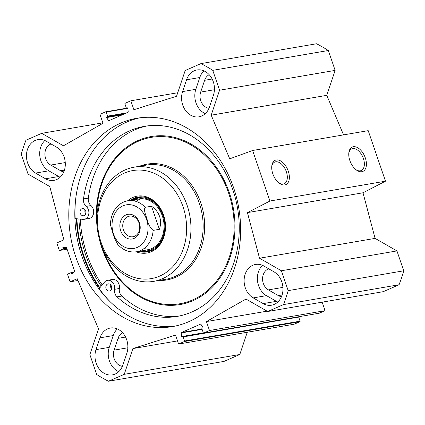 <?xml version="1.0" encoding="UTF-8"?>
<svg xmlns="http://www.w3.org/2000/svg" width="425" height="425" viewBox="0 0 425 425"><rect width="100%" height="100%" fill="white"/><g stroke="black" fill="none" stroke-linecap="round" stroke-linejoin="round"><path stroke-width="0.64" d="M209.201 74.71A11.374 9.18 -99.7 0 0 204.632 80.298L200.674 92.087A11.374 9.18 -99.7 0 0 208.983 108.274M122.618 332.759A11.374 9.18 -99.7 0 0 118.049 338.348L114.097 350.136A11.374 9.18 -99.7 0 0 122.4 366.323M51.053 143.974A11.374 9.18 -99.7 0 0 44.907 153.866A11.374 9.18 -99.7 0 0 50.734 165.07L60.679 170.776A11.374 9.18 -99.7 0 0 63.808 171.843M343.559 134.884L326.761 95.343L335.134 70.391L328.328 50.506A173.724 140.186 -99.7 0 0 316.556 43.759L200.988 63.596A173.724 140.186 80.3 0 1 212.755 70.343L219.566 90.228L211.193 115.18L229.728 158.817L252.631 150.492L269.928 201.02L247.435 212.617L259.51 258.219L281.371 270.752L288.182 290.636A173.724 140.186 80.3 0 1 283.502 304.587L267.697 311.509L383.27 291.667L399.07 284.75A173.724 140.186 -99.7 0 0 403.75 270.799L396.945 250.915L375.084 238.377L363.008 192.78L385.502 181.183L368.199 130.65L252.631 150.492M322.139 302.164L325.056 310.68L319.303 313.198A0.414 0.335 80.3 0 1 319.175 313.22M182.814 336.642L298.254 316.827A0.414 0.335 80.3 0 1 298.308 316.811M298.334 316.806A0.414 0.335 80.3 0 1 298.695 317.082L300.092 321.162A0.414 0.335 80.3 0 1 299.917 321.688L294.164 324.206L178.596 344.043L184.349 341.525A0.414 0.335 -99.7 0 0 184.524 340.999L183.127 336.919A0.414 0.335 -99.7 0 0 182.686 336.664L182.054 336.94A0.414 0.335 80.3 0 1 181.587 336.579L181.204 332.945A0.414 0.335 80.3 0 1 181.406 332.531L200.552 324.147A0.414 0.335 80.3 0 1 200.945 324.302L202.831 327.277A0.414 0.335 80.3 0 1 202.704 327.898L202.066 328.18A0.414 0.335 -99.7 0 0 201.891 328.7L203.288 332.78A0.414 0.335 -99.7 0 0 203.734 333.035L209.482 330.517L206.423 321.576L245.979 299.051L267.697 311.509M247.27 332.254L239.812 354.487L124.243 374.324L108.444 381.241A173.724 140.186 80.3 0 1 96.672 374.494L89.866 354.609L98.504 328.865L77.201 278.71L70.093 281.823L67.618 274.582A0.414 0.335 80.3 0 1 67.793 274.056L71.033 272.638A0.414 0.335 80.3 0 1 71.474 272.892L71.724 273.62A0.414 0.335 -99.7 0 0 72.277 273.79L74.433 271.267A0.414 0.335 -99.7 0 0 74.497 270.826L66.592 247.727A0.414 0.335 -99.7 0 0 66.279 247.451L63.182 247.228A0.414 0.335 -99.7 0 0 62.879 247.77L63.128 248.503A0.414 0.335 80.3 0 1 62.948 249.023L59.707 250.447A0.414 0.335 80.3 0 1 59.266 250.192L56.785 242.951L63.888 239.843L49.778 186.538L28.055 174.085L21.25 154.201A173.724 140.186 80.3 0 1 25.93 140.25L41.73 133.333L102.861 122.836M108.444 381.241L224.012 361.404L239.812 354.487M44.869 140.532A17.786 14.354 -99.7 0 0 48.806 170.813L58.751 176.518A17.786 14.354 -99.7 0 0 60.132 177.214M45.507 178.792L35.562 173.087A17.786 14.354 80.3 0 1 26.499 154.397A17.786 14.354 80.3 0 1 37.899 139.628A17.786 14.354 80.3 0 1 46.256 141.227L56.201 146.928A17.786 14.354 80.3 0 1 65.264 165.617A17.786 14.354 80.3 0 1 53.863 180.391A17.786 14.354 80.3 0 1 45.507 178.792L58.751 176.518M203.947 70.874A17.786 14.354 -99.7 0 0 199.787 77.52L195.835 89.308A17.786 14.354 -99.7 0 0 205.307 113.645M182.591 91.582L186.543 79.794A17.786 14.354 80.3 0 1 196.977 69.971A17.786 14.354 80.3 0 1 211.039 77.09A17.786 14.354 80.3 0 1 213.424 95.205L209.467 106.994A17.786 14.354 80.3 0 1 199.038 116.822A17.786 14.354 80.3 0 1 184.976 109.703A17.786 14.354 80.3 0 1 182.591 91.582L195.835 89.308M126.841 353.255L122.883 365.043A17.786 14.354 80.3 0 1 112.455 374.866A17.786 14.354 80.3 0 1 98.393 367.747A17.786 14.354 80.3 0 1 96.007 349.632L99.965 337.843A17.786 14.354 80.3 0 1 110.394 328.02A17.786 14.354 80.3 0 1 124.456 335.139A17.786 14.354 80.3 0 1 126.841 353.255M117.364 328.923A17.786 14.354 -99.7 0 0 113.204 335.569L109.252 347.358A17.786 14.354 -99.7 0 0 118.729 371.689M253.231 297.909A17.786 14.354 80.3 0 1 244.168 279.22A17.786 14.354 80.3 0 1 255.568 264.451A17.786 14.354 80.3 0 1 263.92 266.045L273.865 271.75A17.786 14.354 80.3 0 1 282.933 290.44A17.786 14.354 80.3 0 1 271.527 305.208A17.786 14.354 80.3 0 1 263.176 303.609L253.231 297.909L266.475 295.635L276.42 301.341A17.786 14.354 -99.7 0 0 277.801 302.037M262.538 265.349A17.786 14.354 -99.7 0 0 266.475 295.635M268.717 268.797A11.374 9.18 -99.7 0 0 262.57 278.683A11.374 9.18 -99.7 0 0 268.398 289.892L278.343 295.598A11.374 9.18 -99.7 0 0 281.478 296.666M200.988 63.596L185.188 70.513L176.55 96.262L133.896 109.735L130.836 100.794L125.083 103.312A0.414 0.335 -99.7 0 0 124.907 103.838L126.305 107.918A0.414 0.335 -99.7 0 0 126.746 108.173L127.378 107.897A0.414 0.335 80.3 0 1 127.845 108.263L128.222 111.892A0.414 0.335 80.3 0 1 128.026 112.306L108.874 120.689A0.414 0.335 80.3 0 1 108.481 120.541L106.601 117.566A0.414 0.335 80.3 0 1 106.728 116.939L107.36 116.662A0.414 0.335 -99.7 0 0 107.536 116.137L106.138 112.057A0.414 0.335 -99.7 0 0 105.698 111.802L99.944 114.32L103.004 123.261L63.453 145.786L41.73 133.333M124.243 374.324L132.882 348.574L175.536 335.102L178.596 344.043M75.793 256.976A105.682 85.282 80.3 0 1 136.834 118.262A105.682 85.282 80.3 0 1 238.765 207.99A105.682 85.282 80.3 0 1 172.593 326.575A105.682 85.282 80.3 0 1 75.793 256.976M78.907 218.971A106.957 86.307 -99.7 0 0 85.861 255.505A106.957 86.307 -99.7 0 0 101.256 286.089M175.594 325.996A105.682 85.282 80.3 0 1 81.812 255.946A105.682 85.282 80.3 0 1 139.857 117.81M348.782 153.462A11.836 6.853 -113.6 0 1 351.762 148.856A11.836 6.853 -113.6 0 1 362.785 156.947A11.836 6.853 -113.6 0 1 361.255 170.537A11.836 6.853 -113.6 0 1 360.315 170.818A11.836 6.853 -113.6 0 1 355.847 169.602M361.861 171.705A13.281 7.692 66.4 0 0 362.573 152.426A13.281 7.692 66.4 0 0 348.829 152.851A13.281 7.692 66.4 0 0 356.331 169.979A13.281 7.692 66.4 0 0 361.861 171.705M385.502 181.183L269.928 201.02M284.814 184.933A13.281 7.692 66.4 0 0 285.526 165.654A13.281 7.692 66.4 0 0 271.788 166.079A13.281 7.692 66.4 0 0 279.283 183.207A13.281 7.692 66.4 0 0 284.814 184.933M271.734 166.69A11.836 6.853 -113.6 0 1 274.715 162.084A11.836 6.853 -113.6 0 1 285.738 170.175A11.836 6.853 -113.6 0 1 284.208 183.765A11.836 6.853 -113.6 0 1 283.268 184.046A11.836 6.853 -113.6 0 1 278.8 182.83M130.836 100.794L177.73 92.746M132.882 348.574L177.523 340.914M206.423 321.576L267.097 311.164M209.482 330.517L325.056 310.68M399.07 284.75L283.502 304.587M328.328 50.506L212.755 70.343M335.134 70.391L219.566 90.228M326.761 95.343L211.193 115.18M363.008 192.78L247.435 212.617M375.084 238.377L259.51 258.219M396.945 250.915L281.371 270.752M403.75 270.799L288.182 290.636M77.95 280.473L70.093 281.823M134.603 236.268A10.45 8.431 80.3 0 1 133.009 236.746A10.45 8.431 80.3 0 1 122.926 227.874A10.45 8.431 80.3 0 1 129.471 216.15A10.45 8.431 80.3 0 1 139.336 224.012A10.45 8.431 80.3 0 1 134.603 236.268M134.066 238.42A12.516 10.104 -99.7 0 0 136.117 217.228A12.516 10.104 -99.7 0 0 119.924 224.32A12.516 10.104 -99.7 0 0 134.066 238.42M159.402 229.309L151.502 206.231C155.454 208.962 158.148 212.367 159.572 216.447C160.947 220.543 160.889 224.83 159.402 229.309L153.143 230.382C150.253 227.906 148.224 224.182 147.055 219.21C145.966 215.395 143.193 209.461 145.238 207.304A25.851 20.862 80.3 0 0 127.829 200.802C124.18 201.455 120.955 203.081 118.139 205.679C113.656 210.019 111.127 215.629 110.564 222.503L110.585 225.218L113.077 234.09L114.665 238.521L117.725 244.417C123.101 250.288 129.386 252.737 136.579 251.765L147.411 249.9M145.238 207.304L151.502 206.231M109.937 290.854A3.618 2.922 80.3 0 1 109.384 291.019A3.618 2.922 80.3 0 1 105.894 287.948A3.618 2.922 80.3 0 1 108.157 283.884A3.618 2.922 80.3 0 1 111.573 286.609A3.618 2.922 80.3 0 1 109.937 290.854M110.84 285.085A3.618 2.922 -99.7 0 0 111.515 288.995M84.161 215.581A3.618 2.922 80.3 0 1 83.608 215.746A3.618 2.922 80.3 0 1 80.118 212.67A3.618 2.922 80.3 0 1 82.386 208.611A3.618 2.922 80.3 0 1 85.802 211.337A3.618 2.922 80.3 0 1 84.161 215.581M85.069 209.812A3.618 2.922 -99.7 0 0 85.744 213.722M109.836 301.41A109.613 88.453 80.3 0 1 99.152 288.655L104.47 282.173A7.241 5.844 80.3 0 1 107.546 280.319L112.359 279.491A7.241 5.844 80.3 0 1 119.367 288.501A7.241 5.844 -99.7 0 0 121.853 296.044A96.427 77.812 -99.7 0 0 179.568 315.94M146.954 125.959A96.427 77.812 -99.7 0 0 88.315 198.093A7.241 5.844 -99.7 0 0 90.971 205.562A7.241 5.844 80.3 0 1 93.606 213.132A7.241 5.844 80.3 0 1 89.037 218.487L84.224 219.311A7.241 5.844 80.3 0 1 82.96 219.358L75.167 218.615A109.613 88.453 80.3 0 1 75.597 199.649M107.546 280.319A7.241 5.844 80.3 0 1 114.548 289.329A7.241 5.844 -99.7 0 0 117.04 296.868A96.427 77.812 -99.7 0 0 177.167 316.402A96.427 77.812 -99.7 0 0 237.548 208.202A96.427 77.812 -99.7 0 0 144.542 126.326A96.427 77.812 -99.7 0 0 83.502 198.921A7.241 5.844 -99.7 0 0 86.153 206.391A7.241 5.844 80.3 0 1 88.793 213.961A7.241 5.844 80.3 0 1 84.224 219.311M80.304 219.103A105.166 84.862 -99.7 0 0 102.218 284.92M187.122 205.344A57.906 46.729 -99.7 0 0 134.082 167.206A57.906 46.729 -99.7 0 0 97.824 232.183A57.906 46.729 -99.7 0 0 153.675 281.35A57.906 46.729 -99.7 0 0 187.122 205.344M183 206.667A54.804 44.227 -99.7 0 0 106.34 188.944A54.804 44.227 -99.7 0 0 136.882 278.152A54.804 44.227 -99.7 0 0 183 206.667M136.255 251.812A28.852 23.279 -99.7 0 0 159.906 244.763A28.852 23.279 -99.7 0 0 163.62 215.156A28.852 23.279 -99.7 0 0 127.511 200.86M138.885 251.366A27.816 22.445 -99.7 0 0 147.385 251.903A27.816 22.445 -99.7 0 0 163.45 215.39A27.816 22.445 -99.7 0 0 137.971 197.067A27.816 22.445 -99.7 0 0 130.135 200.409M138.879 196.94A27.816 22.445 -99.7 0 0 131.941 200.101M140.691 251.058A27.816 22.445 -99.7 0 0 148.282 251.722M141.992 250.835A26.743 21.579 -99.7 0 0 163.035 215.672A26.743 21.579 -99.7 0 0 133.243 199.872M141.838 249.932A25.851 20.862 -99.7 0 0 162.345 215.969A25.851 20.862 -99.7 0 0 133.402 200.775M141.169 198.703A25.851 20.862 -99.7 0 0 136.053 201.402M144.133 248.46A25.851 20.862 -99.7 0 0 149.85 249.294M214.423 89.728L200.674 92.087M125.561 337.057L118.049 338.348M64.43 170.133L60.679 170.776M48.806 170.813L35.562 173.087M199.787 77.52L186.543 79.794M99.965 337.843L113.204 335.569M109.252 347.358L96.007 349.632M276.42 301.341L263.176 303.609M282.928 287.401L268.398 289.892M212.139 79.013L204.632 80.298M282.099 294.95L278.343 295.598M65.259 162.578L50.734 165.07M99.891 287.752A109.406 88.283 80.3 0 1 84.033 256.302A109.406 88.283 80.3 0 1 76.909 218.779M99.514 288.214A109.82 88.618 80.3 0 1 83.481 256.482A109.82 88.618 80.3 0 1 76.33 218.726M108.481 120.541L109.703 120.328M106.601 117.566L122.092 114.904M106.728 116.939L124.355 113.911M107.36 116.662L124.993 113.634M107.536 116.137L126.847 112.822M106.138 112.057L127.851 108.327M105.825 111.78L127.75 108.019M126.746 108.173L105.761 111.786M181.204 332.945L202.114 329.354M181.406 332.531L201.992 328.998M181.587 336.579L203.315 332.844M183.127 336.919L298.695 317.082M184.524 340.999L300.092 321.162M184.349 341.525L299.917 321.688M203.734 333.035L319.303 313.198M127.845 347.777L114.097 350.136M73.642 272.191L71.166 272.616M73.312 272.574L71.474 272.892M72.542 273.482L71.724 273.62M65.195 247.371L62.879 247.77M66.651 247.897L63.128 248.503M66.81 248.365L62.948 249.023M59.643 250.463L67.092 249.188L59.707 250.447M146.561 219.417A22.127 17.855 80.3 0 1 132.892 248.588A22.127 17.855 80.3 0 1 112.11 223.146A22.127 17.855 80.3 0 1 127.181 204.722A22.127 17.855 80.3 0 1 146.561 219.417M153.143 230.382A25.851 20.862 80.3 0 1 136.579 251.765M121.853 296.044L117.04 296.868M88.315 198.093L83.502 198.921M90.971 205.562L86.153 206.391M119.367 288.501L114.548 289.329M98.828 237.028A85.239 68.781 -99.7 0 0 188.599 302.382A85.239 68.781 -99.7 0 0 229.319 192.668A85.239 68.781 -99.7 0 0 146.572 137.541A85.239 68.781 -99.7 0 0 97.155 227.285M102.361 247.738A84.41 68.117 -99.7 0 0 192.53 299.96A84.41 68.117 -99.7 0 0 228.576 192.961A84.41 68.117 -99.7 0 0 151.082 137.397A84.41 68.117 -99.7 0 0 96.916 216.012M158.897 280.457A58.735 47.398 -99.7 0 0 200.775 202.837A58.735 47.398 -99.7 0 0 139.304 166.308M153.675 281.35L165.877 279.257A57.906 46.729 -99.7 0 0 199.32 203.251A57.906 46.729 -99.7 0 0 146.28 165.113L134.082 167.206M139.878 196.844A27.715 22.366 -99.7 0 0 132.164 200.058M140.909 251.021A27.715 22.366 -99.7 0 0 149.26 251.478M145.021 197.237A27.264 21.999 -99.7 0 0 133.02 199.915M141.764 250.872A27.264 21.999 -99.7 0 0 153.977 249.395M182.75 336.648L203.655 333.057M203.671 333.057L319.239 313.214M73.652 272.181L71.097 272.622M127.829 200.802L138.662 198.942"/></g></svg>
